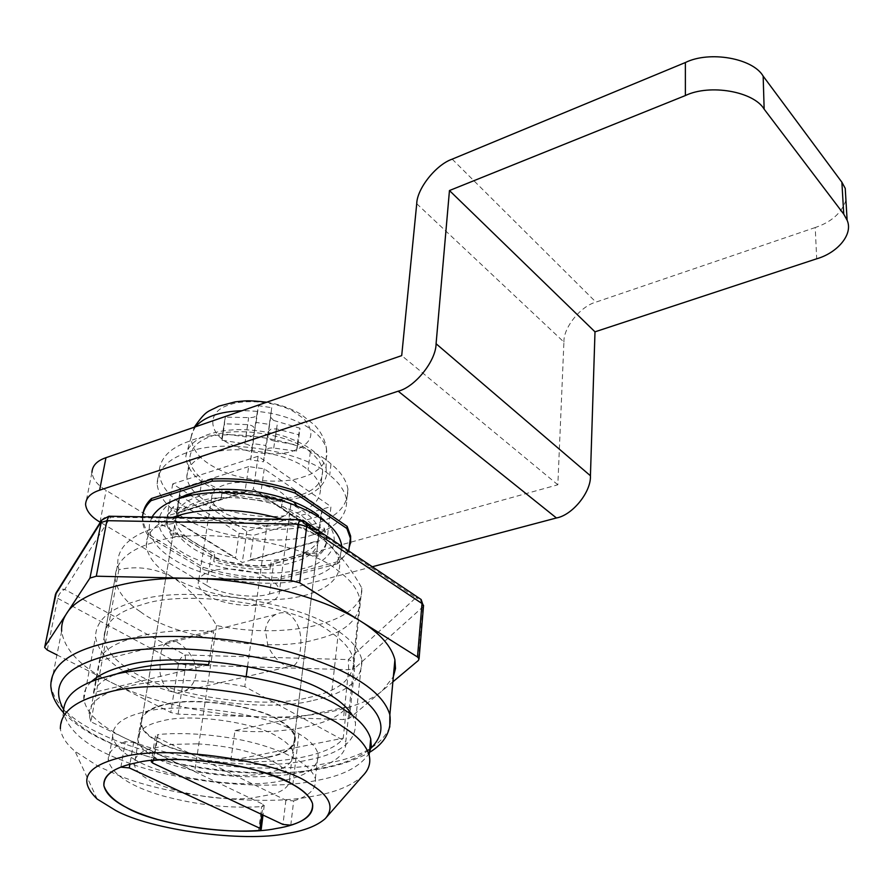 <?xml version="1.0" encoding="UTF-8"?>
<svg xmlns="http://www.w3.org/2000/svg" width="893" height="893" viewBox="0 0 893 893"><rect width="100%" height="100%" fill="white"/><g stroke="black" fill="none" stroke-linecap="round" stroke-linejoin="round"><path stroke-width="0.67" stroke-dasharray="4.46 3.35" d="M267.945 646.019L265.321 630C266.65 622.499 270.188 617.286 275.948 614.351C280.659 612.107 285.202 612.163 289.578 614.484C298.876 622.432 302.448 634.432 300.282 650.506C299.412 658.141 297.313 663.153 293.964 665.542C291.241 667.238 287.747 666.881 283.505 664.459L283.271 664.325C277.109 660.563 271.997 654.457 267.945 646.019M170.675 690.892C175.128 693.113 179.716 693.158 184.449 691.037C190.589 688.079 194.384 682.877 195.846 675.421C198.838 656.266 176.234 635.481 167.27 642.145C163.743 644.456 161.387 649.189 160.204 656.322L160.014 672.295C161.253 681.136 164.803 687.331 170.675 690.892M206.685 594.571C217.825 603.355 250.442 608.513 265.366 603.601C274.877 601.168 279.598 596.837 279.531 590.608C278.839 586.991 276.305 583.642 271.918 580.573C261.269 571.386 226.655 565.76 211.608 571.174C202.7 573.641 198.224 577.804 198.19 583.642C198.86 587.65 201.695 591.3 206.685 594.571M219.734 509.892C230.45 519.201 262.162 524.459 276.763 519.067C286.061 516.388 290.716 511.711 290.727 505.036C290.091 501.163 287.669 497.602 283.449 494.354C273.202 484.62 239.614 478.894 224.88 484.799C216.173 487.522 211.753 492.01 211.63 498.261C212.221 502.547 214.923 506.42 219.734 509.892M197.241 743.836L171.378 744.416L148.093 749.339C138.415 752.966 133.861 757.934 134.43 764.229C135.892 784.054 204.508 802.517 250.464 798.253L273.336 794.1C285.146 790.417 290.593 784.891 289.656 777.535C287.814 771.44 281.63 765.77 271.092 760.535C252.317 751.348 227.704 745.778 197.241 743.836M239.134 533.277L253.612 535.32L320.821 515.741L322.418 508.787L264.228 468.847L248.667 466.592L244.883 492.378L235.038 491.786C201.751 492.121 182.161 499.421 176.256 513.687L180.498 488.46L179.973 495.615L239.134 533.277L235.54 557.79C205.948 553.013 176.501 535.264 175.754 520.708L179.973 495.615M320.821 515.741L317.796 540.778C312.863 554.386 279.9 563.316 250.14 559.822L253.612 535.32M264.228 468.847L260.589 494.633C276.741 497.758 290.783 503.116 302.716 510.718C312.863 517.795 318.366 524.794 319.236 531.715L322.418 508.787M290.794 825.154L293.663 800.921L285.883 800.217L156.945 737.395L155.449 736.011L158.039 734.571L153.853 760.367M120.89 767.154L125.277 741.659L133.615 742.418L263.067 804.28L264.25 805.319L261.671 806.591L258.613 830.546M293.663 800.921C309.469 795.987 316.702 788.564 315.363 778.651C310.864 765.736 292.781 754.485 261.124 744.885C229.043 735.397 185.978 731.624 158.039 734.571M244.883 492.378L176.256 513.687M319.393 533.969L260.589 494.633M250.14 559.822L317.796 540.778M175.754 520.708L235.54 557.79M125.277 741.659C113.255 746.47 107.595 752.888 108.287 760.903C112.92 774.834 130.735 786.409 161.745 795.607C196.471 805.051 229.769 808.701 261.671 806.591M248.667 466.592L180.498 488.46M199.373 496.341C216.899 512.749 270.97 522.293 296.42 512.973C312.505 508.34 320.531 500.158 320.509 488.404C319.381 481.729 315.229 475.612 308.052 470.042C290.593 453.298 233.475 443.687 208.839 454.068C194.451 458.801 187.106 466.425 186.793 476.94C187.619 484.039 191.816 490.503 199.373 496.341L202.186 478.894C219.566 495.481 273.325 505.07 298.653 495.582C314.66 490.871 322.663 482.566 322.663 470.667C321.558 463.913 317.439 457.718 310.317 452.092C293.004 435.17 236.243 425.537 211.73 436.085C197.42 440.896 190.086 448.621 189.74 459.27C190.544 466.459 194.685 473 202.186 478.894M301.075 497.234C315.876 492.969 324.393 485.457 326.615 474.708L326.057 468.211C321.58 454.615 306.958 443.754 282.199 435.628C253.579 428.138 229.188 427.68 209.029 434.232C197.32 438.106 189.841 444.189 186.604 452.461L185.844 456.2C186.994 471.861 199.887 484.196 224.545 493.182C253.199 502.112 278.705 503.462 301.075 497.234M177.506 501.163C202.655 524.001 277.522 537.095 313.32 524.336C336.527 517.851 348.058 506.108 347.924 489.13C346.305 480.054 340.668 471.671 331.013 464.003C306.79 439.97 224.456 425.983 189.584 441.12C169.77 447.817 159.601 458.433 159.066 472.944C160.193 483.336 166.332 492.746 177.506 501.163M312.014 535.063C335.288 528.645 346.841 517.014 346.685 500.169C345.044 491.161 339.385 482.845 329.673 475.221C305.328 451.356 222.658 437.391 187.697 452.383C167.828 459.013 157.637 469.528 157.123 483.917C158.273 494.242 164.468 503.574 175.687 511.946C200.97 534.617 276.104 547.677 312.014 535.063M273.582 420.413L270.624 417.254L271.706 407.677L258.535 405.712L256.816 414.81C256.012 416.808 253.299 417.734 248.667 417.6L225.36 417.154L224.389 422.188L224.612 423.795L247.718 424.621C251.904 425.191 254.237 426.698 254.706 429.131L253.065 443.631L265.757 445.484L268.302 431.565L270.992 429.02L276.417 428.863L298.653 434.724L299.881 428.182L273.582 420.413M274.899 441.153C270.825 440.361 268.48 438.854 267.878 436.621L269.34 424.387L256.09 422.422L253.992 434.143C253.11 436.364 250.375 437.28 245.798 436.878L222.77 433.697L221.799 438.675L222.033 440.26L244.849 443.81C248.968 444.614 251.313 446.12 251.904 448.319L250.687 459.917L263.446 461.781L265.589 450.697C266.482 448.543 269.206 447.661 273.749 448.052L296.487 451.177L297.782 445.183L274.899 441.153L277.578 421.887M296.487 451.177L298.653 434.724M263.446 461.781L265.757 445.484M250.687 459.917L253.065 443.631M222.033 440.26L224.612 423.795M222.77 433.697L225.36 417.154M256.09 422.422L258.535 405.712M269.34 424.387L271.706 407.677M297.715 444.714L299.881 428.182M350.625 543.111C349.33 550.222 345.089 556.384 337.889 561.597L337.654 563.684L348.683 550.914M337.654 563.684L278.091 579.758C252.44 580.539 227.324 577.068 202.733 569.321L149.533 537.329C145.213 531.804 142.847 526.144 142.411 520.351L142.791 518.241C143.215 524.035 145.592 529.705 149.901 535.242L149.533 537.329M142.478 516.824L142.411 520.351M281.34 507.693L312.539 528.578L323.902 530.196L326.514 537.642C327.363 544.797 324.427 551.003 317.707 556.261L306.679 554.72L270.791 564.655L269.909 569.421C250.788 569.89 232.057 567.278 213.728 561.608L214.298 556.785L182.485 537.296L171.277 535.722L166.611 523.934C166.277 518.353 168.431 513.296 173.075 508.776L184.628 510.416L221.118 499.087L221.777 493.539C242.583 492.858 262.776 495.749 282.355 502.223L281.34 507.693L281.63 505.527L312.807 526.446L324.148 528.053L323.902 530.196M337.889 561.597L278.359 577.715L278.091 579.758M149.901 535.242L203.057 567.267C227.626 575.025 252.73 578.508 278.359 577.715M142.925 514.067L142.791 518.241M324.148 528.053L326.76 535.521C327.608 542.676 324.672 548.905 317.964 554.173L306.935 552.622L271.07 562.59L270.188 567.356C251.078 567.825 232.359 565.224 214.041 559.543L214.61 554.709L182.831 535.197L171.623 533.623L166.969 521.813C166.645 516.221 168.799 511.164 173.443 506.632L184.985 508.273L221.453 496.921L222.111 491.362C242.907 490.681 263.078 493.572 282.646 500.047L281.63 505.527M317.964 554.173L317.707 556.261M306.935 552.622L306.679 554.72M271.07 562.59L270.791 564.655M270.188 567.356L269.909 569.421M214.041 559.543L213.728 561.608M214.61 554.709L214.298 556.785M182.831 535.197L182.485 537.296M171.623 533.623L171.277 535.722M173.443 506.632L173.075 508.776M184.985 508.273L184.628 510.416M221.453 496.921L221.118 499.087M222.111 491.362L221.777 493.539M282.646 500.047L282.355 502.223M312.807 526.446L312.539 528.578M203.057 567.267L202.733 569.321M140.424 611.738C173.945 637.892 269.228 653.408 315.095 639.678C345.524 632.612 360.459 619.162 359.901 599.303C357.658 589.19 350.48 579.769 338.358 571.018C307.08 542.687 197.956 525.062 153.071 542.564C128.123 550.066 115.454 561.976 115.052 578.307C116.749 590.63 125.21 601.77 140.424 611.738M308.286 697.589C339.206 691.115 354.298 678.479 353.595 659.681C351.228 650.104 343.827 641.129 331.415 632.757C299.3 605.711 187.798 588.297 142.244 604.639C116.916 611.605 104.168 622.812 103.979 638.283C105.876 649.959 114.639 660.563 130.244 670.085C164.703 695.022 261.738 710.259 308.286 697.589M313.276 700.38C346.451 693.493 362.647 679.964 361.855 659.782C359.332 649.669 351.541 640.181 338.48 631.318C304.424 602.328 184.717 583.587 136.104 601.201C109.292 608.635 95.763 620.557 95.54 636.943C97.56 649.535 106.993 660.932 123.859 671.156C160.762 697.645 263.681 713.764 313.276 700.38M91.309 681.672C85.695 687.03 83.216 692.912 83.853 699.319C86.096 711.152 95.886 721.912 113.199 731.601C151.151 756.695 255.978 772.49 306.332 760.311C340.043 754.105 356.407 741.536 355.436 722.604L352.501 715.505M389.783 727.047C381.947 745.197 361.107 757.242 327.251 763.202C283.382 772.59 203.838 768.538 145.726 750.801C127.465 745.387 111.882 739.46 98.956 733.053C70.681 719.635 54.64 703.863 50.812 685.735L61.639 631.184C64.553 650.16 81.062 667.216 111.167 682.352C123.591 688.648 137.946 694.33 154.221 699.409C189.283 709.868 224.612 715.684 260.22 716.833C310.92 718.965 362.279 708.618 382.461 690.59L393.344 676.749M56.929 654.904L170.753 712.491L178.075 714.154L343.37 719.546L349.442 718.296L392.875 681.85M416.73 203.727L563.918 342.064L557.846 484.787L273.649 563.561C258.189 568.874 224.735 564.242 211.351 554.866L106.155 490.391C97.493 485.2 92.76 479.184 91.957 472.33L85.572 504.445M211.351 554.866L206.64 585.328C220.214 594.504 253.992 599.125 269.574 593.99L273.649 563.561M845.939 200.188C841.697 212.936 831.45 222.056 815.22 227.536L816.704 258.791M563.918 342.064C563.304 327.742 580.584 306.187 595.944 302.124L815.22 227.536M557.846 484.787L401.705 355.615M206.64 585.328L100.306 522.282M372.303 566.765L269.574 593.99M327.206 538.602L242.282 562.49L167.237 515.964L253.389 489.208L327.206 538.602L330.968 506.599L246.781 531.335L172.729 483.894L258.133 456.234L330.968 506.599M172.729 483.894L167.237 515.964M258.133 456.234L253.389 489.208M246.781 531.335L242.282 562.49M152.022 517.002L149.499 523.8L149.231 528.678C150.493 538.658 156.844 547.699 168.286 555.826C182.205 566.14 202.354 574.043 228.742 579.557C259.595 584.736 285.57 584.457 306.656 578.72C329.539 572.837 341.238 562.021 341.762 546.282M172.606 517.371C157.693 522.773 148.986 530.643 146.463 540.991L146.218 545.802C148.205 557.891 157.012 568.372 172.617 577.235C186.191 585.328 204.084 591.624 226.297 596.111C288.26 607.073 341.919 592.818 339.686 562.389C337.587 552.644 330.522 543.815 318.466 535.9L296.911 524.671L281.909 519.335M172.249 501.14C153.261 515.495 154.422 530.978 175.754 547.588C199.239 567.948 269.351 579.903 302.615 568.696C335.176 561.82 346.194 534.271 318.399 515.373M176.044 517.427L174.66 525.039C175.608 532.328 180.196 538.981 188.434 544.987C207.466 561.775 265.478 571.732 292.759 562.378C310.072 557.745 318.667 549.418 318.555 537.374C317.294 530.598 312.807 524.358 305.093 518.643C286.251 501.419 224.511 491.284 198.09 501.833C188.01 504.891 180.911 509.602 176.814 515.942M267.9 756.996C286.128 753.525 295.014 746.782 294.556 736.792C293.027 731.133 288.082 725.853 279.71 720.952C259.16 706.218 193 696.507 165.272 704.789C149.098 708.462 141.094 714.757 141.261 723.654C142.556 729.737 147.68 735.341 156.643 740.487C177.484 754.786 239.257 764.174 267.9 756.996M134.028 759.083C162.403 777.624 243.689 789.758 281.898 780.728C306.768 776.285 318.846 767.377 318.131 754.038C316.077 746.861 309.659 740.107 298.887 733.8C271.706 714.177 181.268 700.927 144.086 712.056C122.899 716.867 112.395 724.993 112.607 736.424C114.371 744.639 121.515 752.196 134.028 759.083M268.436 757.275C286.876 753.759 295.862 746.939 295.404 736.837C293.864 731.121 288.863 725.786 280.413 720.83C259.64 705.928 192.698 696.105 164.669 704.477C148.327 708.194 140.234 714.556 140.402 723.542C141.708 729.704 146.898 735.374 155.974 740.587C177.06 755.031 239.48 764.52 268.436 757.275M266.427 773.025C284.945 769.61 293.953 762.935 293.462 753.011C291.899 747.396 286.854 742.15 278.348 737.261C257.441 722.593 190.131 712.804 162.001 720.986C145.592 724.603 137.489 730.82 137.689 739.65C139.029 745.7 144.264 751.292 153.395 756.416C174.637 770.648 237.359 780.069 266.427 773.025M369.378 752.821C360.672 766.752 342.454 776.095 314.727 780.828C267.42 791.298 173.008 782.034 121.682 760.177C88.106 747.463 68.705 731.59 63.481 712.569L60.367 728.733C61.472 736.468 66.372 744.014 75.079 751.359L98.52 766.484L119.026 775.582C170.675 797.125 265.5 806.412 312.996 796.221C334.987 792.571 351.507 785.829 362.569 776.006M230.807 760.535L234.971 730.586L346.517 707.022L343.236 738.165C331.973 755.344 279.33 765.122 230.807 760.535L343.236 738.165M234.971 730.586C283.048 735.14 335.288 724.826 346.517 707.022M96.232 677.72L99.369 660.798L213.661 631.619L209.23 661.155M113.969 674.929C102.617 680.131 95.797 686.014 93.497 692.544L208.694 664.705M93.497 692.544L95.819 679.975M99.369 660.798C103.432 641.152 157.871 626.261 213.661 631.619M266.873 526.234C227.469 518.465 192.095 518.386 160.718 526.01C131.807 534.237 117.485 546.795 117.753 563.673L118.881 569.667C136.997 565.637 154.913 568.16 172.617 577.235C189.829 588.777 204.464 604.885 216.541 625.546C287.211 640.225 363.976 622.611 361.832 588.13C349.688 566.017 335.232 548.615 318.466 535.9L298.887 527.116C288.171 524.716 277.5 524.425 266.873 526.234L247.584 666.256M246.234 676.046L244.782 686.594L345.803 741.625L348.817 712.804M361.832 588.13L349.051 710.582M118.881 569.667L90.907 721.801L194.741 771.44C268.882 785.148 348.661 771.351 345.803 741.625M216.541 625.546L194.741 771.44M244.782 686.594C163.999 670.71 82.792 687.9 89.523 716.61L90.907 721.801M285.883 800.217L282.958 824.451M261.772 814.472L263.067 804.28M133.615 742.418L129.909 764.285M152.77 763.102L156.945 737.395M310.317 452.092L308.052 470.042M195.489 426.798L191.861 433.328L191.091 437.235C191.727 449.938 200.456 460.408 217.267 468.635C240.295 481.193 281.775 484.72 302.303 477.264C316.613 473.022 324.84 465.599 326.994 455.006L326.447 448.61C323.478 439.244 315.754 431.23 303.296 424.555C285.983 415.368 265.578 410.758 242.081 410.713M331.013 464.003L329.673 475.221M231.086 444.491C247.863 453.912 278.471 456.524 293.462 450.853C312.65 443.486 315.988 432.67 303.464 418.404L293.83 411.684C276.942 401.549 244.068 398.713 228.976 405.031C205.658 411.64 208.605 434.802 231.086 444.491M273.749 448.052L276.417 428.863M265.589 450.697L268.302 431.565M251.893 448.699L254.695 429.555M244.849 443.81L247.718 424.621M245.798 436.878L248.667 417.6M253.992 434.143L256.816 414.81M267.889 436.186L270.624 416.864M338.48 631.318L331.37 695.725M63.414 709.154C71.987 720.718 85.326 730.82 103.443 739.449C152.536 766.306 266.136 781.152 321.458 768.159C341.617 764.564 357.702 758.324 369.702 749.428M300.305 519.681L415.948 597.696L348.326 659.592L185.219 654.993C181.837 656.266 179.627 659.023 178.611 663.276L170.753 712.491M178.075 714.154L185.811 664.984L185.219 654.993L64.765 589.447L110.676 517.17L303.173 520.396M101.635 520.173C103.934 517.293 106.959 516.288 110.676 517.17L109.917 516.243M47.273 650.026L57.71 598.321C58.949 593.856 61.304 590.898 64.765 589.447C61.327 588.688 58.514 589.681 56.348 592.416L56.092 592.829M418.281 597.596L415.948 597.696C420.458 599.382 422.757 602.529 422.869 607.162L418.382 660.452M349.442 718.296L354.633 668.344L348.65 669.694L185.811 664.984L178.611 663.276L57.71 598.321L55.277 594.961M423.472 606.336L354.633 668.344C354.621 664.012 352.523 661.088 348.326 659.592L348.65 669.694L343.37 719.546M100.038 522.115L106.155 490.391M452.193 159.155L595.944 302.124M298.887 733.8L292.848 784.445M275.948 614.351L167.27 642.145M293.964 665.542L184.449 691.037M290.727 505.036L279.531 590.608M211.63 498.261L198.19 583.642M179.828 494.287L134.43 764.229M319.236 531.715L289.656 777.535M264.25 805.319L263.011 815.052M155.449 736.011L151.442 760.602M315.363 778.651L318.131 754.038M112.607 736.424L108.287 760.903M322.663 470.667L320.509 488.404M186.793 476.94L189.74 459.27M191.113 437.012L185.844 456.189M326.057 468.211L326.447 448.61M347.924 489.13L346.685 500.169M159.066 472.944L157.123 483.917M266.694 402.218C279.732 404.395 291.218 408.469 301.164 414.441L314.626 425.157C321.134 432.022 325.097 439.925 326.514 448.855M191.091 437.235L194.261 427.211M251.904 448.319L254.706 429.131M221.799 438.664L224.389 422.177M267.878 436.621L270.624 417.254M297.782 445.183L299.948 428.662M326.76 535.521L326.514 537.642M166.969 521.813L166.611 523.934M359.901 599.303L353.595 659.681M115.052 578.307L103.979 638.283M361.855 659.782L355.436 722.604M83.853 699.319L95.54 636.943M63.481 712.592C72.835 722.437 84.98 731.021 99.916 738.344C136.049 756.505 192.464 769.978 245.396 772.691C299.311 775.224 340.646 768.471 369.412 752.442M44.65 647.38L44.773 646.766M341.517 546.114L339.686 562.389M146.218 545.802L149.231 528.678M318.555 537.374L294.556 736.792M141.261 723.654L174.66 525.039M295.404 736.837L293.462 753.011M137.689 739.65L140.402 723.542M97.192 799.068L75.079 751.359M89.523 716.61L117.753 563.673M298.887 527.116L296.911 524.671M176.155 517.438L160.718 526.01"/><path stroke-width="1.34" d="M282.958 824.451L290.794 825.154C306.69 820.433 313.945 813.266 312.55 803.644C307.962 791.109 289.7 780.125 257.764 770.715C225.393 761.405 181.971 757.599 153.853 760.367L151.252 761.762L152.77 763.102L282.958 824.451M129.909 764.285L129.295 767.913L120.89 767.154C108.812 771.775 103.153 777.982 103.901 785.762C108.656 799.291 126.683 810.554 157.949 819.573C192.955 828.838 226.509 832.488 258.613 830.546L261.202 829.329L260.008 828.313L261.772 814.472M129.295 767.913L260.008 828.313M348.683 550.914L350.38 538.189L346.886 528.511L295.159 493.103C268.413 483.939 240.73 479.954 212.121 481.148L151.096 500.649C145.994 505.494 143.114 510.896 142.478 516.824M142.925 514.067C143.717 508.363 146.564 503.172 151.475 498.495L212.467 478.949C241.054 477.744 268.715 481.729 295.449 490.916L347.12 526.368L346.886 528.511M350.625 543.111L350.614 536.057L347.12 526.368M295.449 490.916L295.159 493.103M212.467 478.949L212.121 481.148M151.475 498.495L151.096 500.649M352.501 715.505C348.214 708.484 341.171 701.887 331.37 695.725C296.398 668.243 173.99 649.769 124.674 666.011C110.096 669.583 98.978 674.795 91.309 681.672M393.344 676.749L395.499 668.511L394.896 659.76C391.547 646.398 380.206 633.595 360.872 621.338C342.745 609.807 318.477 599.917 288.059 591.668C256.045 583.497 224.366 579.066 193 578.374C132.331 576.298 78.283 592.517 66.395 613.882C62.845 619.262 61.26 625.022 61.639 631.184M392.875 681.85L418.382 660.452L419.063 658.788L417.5 656.991L299.668 582.816L291.107 580.584L96.299 576.208L89.947 578.072L44.862 646.61L44.65 647.38L47.273 650.026L56.929 654.904M91.957 472.33C92.381 465.577 97.058 460.699 105.966 457.696L99.625 490.19L398.189 391.19C415.055 387.093 436.041 360.85 436.085 343.749L590.429 475.757C591.311 491.809 572.525 515.138 556.428 517.973L372.303 566.765M99.625 490.19C90.639 493.103 85.951 497.847 85.572 504.445C86.431 511.142 91.253 517.036 100.038 522.115L100.306 522.282M105.966 457.696L401.705 355.615L416.73 203.727C416.975 188.669 436.085 164.636 452.193 159.155L685.366 62.532C709.489 50.544 752.832 58.201 763.158 76.128L841.876 182.194L845.236 188.39L845.939 200.188M763.158 76.128L764.151 109.158C753.703 91.41 709.801 83.741 685.377 95.551L449.458 190.544L594.995 331.828L590.429 475.757M594.995 331.828L816.704 258.791C837.109 253.009 853.541 234.502 847.122 220.236L843.74 214.119L841.876 182.194M764.151 109.158L843.74 214.119M449.458 190.544L436.085 343.749M341.762 546.282L341.617 545.165C339.92 536.459 334.116 528.388 324.226 520.965C317.417 515.707 308.364 510.763 297.079 506.152C264.462 492.311 213.282 488.717 185.878 496.62L179.984 498.294C166.667 502.402 157.335 508.642 152.022 517.002M281.909 519.335C248.544 508.664 204.977 507.704 181.011 514.736L172.606 517.371M318.399 515.373C312.148 510.55 303.877 506.03 293.585 501.81C263.826 489.152 217.3 485.892 192.263 493.115L186.871 494.655L172.249 501.14M176.814 515.942L176.044 517.427M276.049 828.548C301.209 824.518 313.387 816.213 312.55 803.644C310.407 796.869 303.843 790.472 292.848 784.445C265.109 765.781 173.13 752.721 135.535 762.99C114.092 767.388 103.543 774.99 103.901 785.762C105.809 793.52 113.143 800.675 125.913 807.239C154.913 824.875 237.382 836.786 276.049 828.548M369.378 752.821L371.287 746.035L370.718 738.913C367.704 728.632 358.841 718.887 344.129 709.689C304.971 678.926 164.636 657.851 108.89 676.101C78.584 683.614 63.448 695.77 63.481 712.569M325.275 818.613C335.121 807.216 329.584 795.339 308.654 782.982C277.556 760.713 167.292 744.55 122.709 756.996C85.862 765.87 77.356 779.89 97.192 799.068L115.521 810.364C150.85 830.021 243.164 842.657 286.731 833.537C304.133 830.847 316.982 825.88 325.275 818.613L362.569 776.006C368.82 769.766 371.008 762.834 369.144 755.199C366.253 745.499 357.847 736.245 343.928 727.449L342.354 726.455C302.928 696.16 161.778 675.164 105.832 692.99C75.414 700.313 60.255 712.234 60.367 728.733M209.23 661.155L208.694 664.705C169.904 661.869 138.326 665.274 113.969 674.929M95.819 679.975L96.232 677.72M247.584 666.256L246.234 676.046M349.051 710.582L348.817 712.804M242.081 410.713C230.695 411.093 221.196 412.644 213.583 415.368C205.825 418.002 199.798 421.809 195.489 426.798M389.783 727.047L389.861 714.802C386.211 702.367 375.484 690.713 357.691 679.841C339.932 668.533 314.247 658.465 280.636 649.624C217.457 633.17 139.107 632.992 100.507 644.333C67.533 653.017 50.968 666.825 50.812 685.735C51.392 695.089 55.623 704.041 63.481 712.592M369.702 749.428C389.694 730.619 383.008 710.661 349.665 689.575C306.076 657.281 162.28 636.787 105.463 656.042C64.196 667.35 50.175 685.065 63.414 709.154M291.107 580.584L298.295 524.18L299.624 519.648L300.305 519.681M109.917 516.243L108.89 516.221L106.892 520.675L96.299 576.208M417.5 656.991L422.009 603.534L306.69 526.468L298.295 524.18L106.892 520.675L100.619 522.662L55.377 594.76L44.862 646.61M44.773 646.766L56.348 592.416L101.635 520.173L89.947 578.072M299.668 582.816L306.69 526.468L306.009 522.305L303.173 520.396M419.063 658.777L423.55 605.398L422.009 603.534L421.161 599.527L418.281 597.596M101.635 520.173L108.89 516.221L299.624 519.648L306.009 522.305L421.161 599.527L423.472 606.336M556.428 517.973L398.189 391.19M685.377 95.551L685.366 62.532M263.011 815.052L261.202 829.329M151.442 760.602L151.319 761.327M194.261 427.211C206.696 409.507 207.366 412.287 218.752 406.181L235.194 401.85C244.916 400.957 246.557 399.897 266.694 402.218M350.38 538.189L350.614 536.057M394.896 659.76L389.861 714.802C391.848 730.53 385.028 743.076 369.412 752.442M55.277 594.961L56.092 592.829M845.236 188.39L847.122 220.236M341.617 545.165L341.517 546.114M297.079 506.152L293.585 501.81M185.878 496.62L192.252 493.126M370.718 738.913L369.144 755.199M181 514.736L176.155 517.438"/></g></svg>

